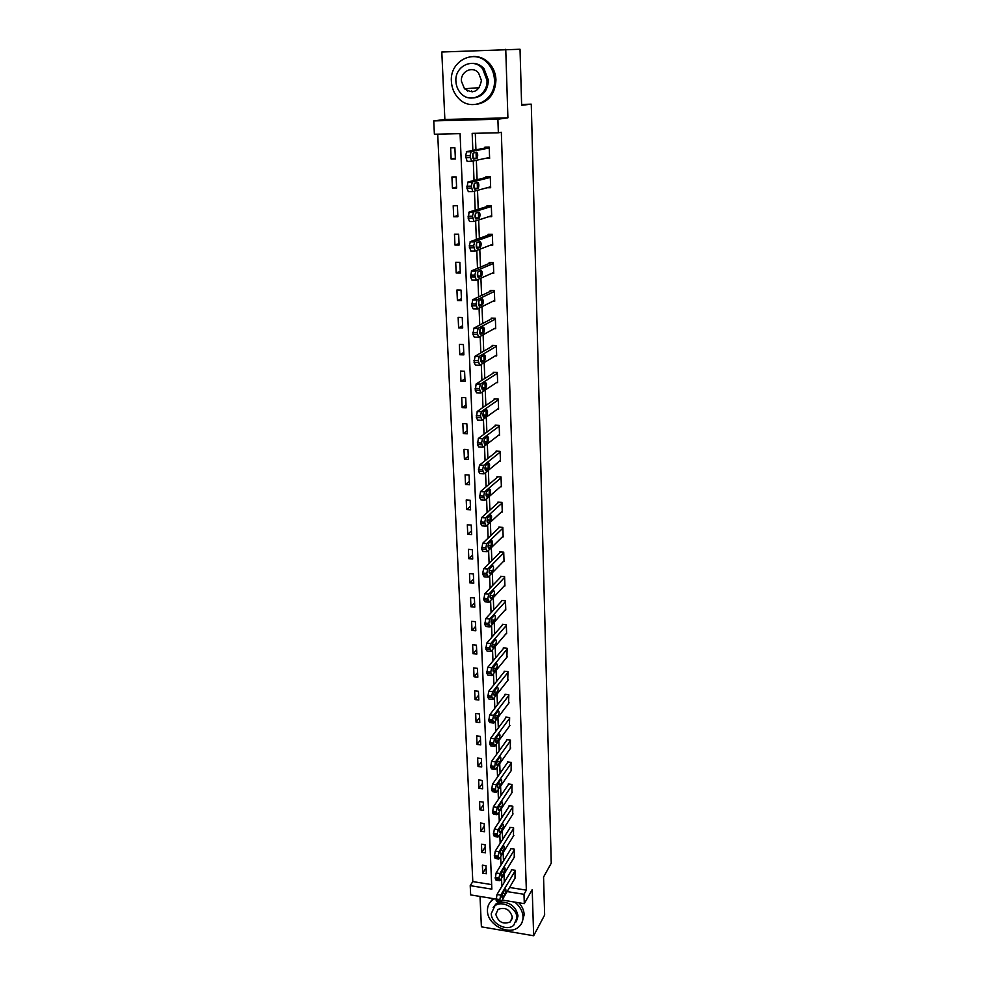 <?xml version="1.0" encoding="UTF-8"?>
<svg xmlns="http://www.w3.org/2000/svg" width="985" height="985" viewBox="0 0 985 985"><rect width="100%" height="100%" fill="white"/><g stroke="black" fill="none" stroke-linecap="round" stroke-linejoin="round"><path stroke-width="1.48" d="M496.083 899.059L470.658 894.909L470.214 885.65L491.847 889.135L460.081 133.652L434.385 134.231L433.757 120.896L497.893 119.234L498.348 132.778L472.172 133.369L472.849 150.409M521.607 104.447L531.272 104.164L521.631 105.296L520.031 49.25L441.809 52.008L444.863 119.481L433.757 120.896M480.015 896.436L481.394 926.836L533.661 935.75L532.208 889.578L524.303 903.664L502.165 900.044M437.709 134.157L472.8 881.587L470.214 885.65M531.272 104.164L551.243 863.192L543.56 877.044L544.643 915.016L533.661 935.75M472.8 881.587L491.663 884.604M486.344 873.732L485.999 865.729L482.379 865.162L482.736 873.166L486.344 873.732M485.433 852.85L485.088 844.748L481.456 844.207L481.813 852.296L485.433 852.85M484.521 831.734L484.164 823.546L480.52 823.017L480.877 831.192L484.521 831.734M483.598 810.384L483.241 802.11L479.572 801.593L479.941 809.867L483.598 810.384M482.662 788.8L482.293 780.44L478.612 779.935L478.981 788.295L482.662 788.8M481.714 766.97L481.345 758.512L477.639 758.044L478.02 766.49L481.714 766.97M480.754 744.906L480.385 736.349L476.666 735.893L477.048 744.438L480.754 744.906M479.793 722.596L479.424 713.94L475.669 713.497L476.05 722.14L479.793 722.596M478.821 700.015L478.439 691.273L474.671 690.842L475.053 699.584L478.821 700.015M477.823 677.188L477.442 668.347L473.662 667.941L474.044 676.781L477.823 677.188M476.826 654.102L476.432 645.15L472.628 644.769L473.022 653.708L476.826 654.102M475.817 630.745L475.423 621.695L471.593 621.326L472 630.375L475.817 630.745M474.795 607.129L474.388 597.969L470.547 597.612L470.953 606.772L474.795 607.129M473.76 583.218L473.354 573.96L469.488 573.627L469.894 582.886L473.76 583.218M472.714 559.037L472.308 549.667L468.404 549.359L468.823 558.729L472.714 559.037M471.643 534.572L471.236 525.091L467.321 524.796L467.74 534.276L471.643 534.572M470.571 509.811L470.165 500.22L466.225 499.949L466.644 509.54L470.571 509.811M469.488 484.768L469.069 475.041L465.105 474.807L465.536 484.509L469.488 484.768M468.392 459.404L467.961 449.579L463.984 449.357L464.415 459.182L468.392 459.404M467.284 433.745L466.853 423.796L462.839 423.599L463.282 433.548L467.284 433.745M466.151 407.778L465.72 397.706L461.694 397.534L462.137 407.593L466.151 407.778M465.019 381.49L464.575 371.283L460.524 371.148L460.968 381.33L465.019 381.49M463.861 354.871L463.418 344.553L459.342 344.43L459.798 354.748L463.861 354.871M462.691 327.931L462.248 317.478L458.148 317.379L458.604 327.833L462.691 327.931M461.509 300.647L461.054 290.07L456.929 289.996L457.397 300.573L461.509 300.647M460.315 273.03L459.847 262.318L455.698 262.281L456.178 272.98L460.315 273.03M459.108 245.056L458.641 234.208L454.467 234.196L454.947 245.043L459.108 245.056M457.877 216.737L457.397 205.742L453.198 205.767L453.691 216.749L457.877 216.737M456.634 188.049L456.154 176.918L451.93 176.968L452.423 188.086L456.634 188.049M455.378 158.991L454.885 147.713L450.637 147.799L451.13 159.065L455.378 158.991M509.565 887.473L526.347 890.144L501.328 132.285L498.348 132.778M475.299 133.307L475.94 149.819M476.038 152.33L476.272 158.437M476.346 160.284L477.097 179.713M477.208 182.484L477.442 188.467M477.516 190.339L478.242 209.226M478.365 212.231L478.587 218.104M478.661 219.987L479.375 238.345M479.498 241.596L479.72 247.358M479.793 249.254L480.483 267.095M480.618 270.579L480.84 276.231M480.914 278.139L481.579 295.488M481.727 299.194L481.936 304.734M482.01 306.643L482.662 323.511M482.822 327.426L483.032 332.881M483.106 334.789L483.733 351.177M483.894 355.314L484.103 360.658M484.177 362.579L484.792 378.499M484.965 382.845L485.174 388.09M485.248 390.023L485.839 405.488M486.024 410.031L486.221 415.177M486.294 417.123L486.873 432.132M487.058 436.872L487.255 441.92M487.329 443.878L487.895 458.456M488.08 463.381L488.277 468.331M488.351 470.301L488.905 484.448M489.102 489.57L489.286 494.433M489.36 496.391L489.89 510.131M490.099 515.426L490.284 520.203M490.358 522.173L490.875 535.495M491.084 540.974L491.269 545.653M491.343 547.635L491.847 560.563M492.315 572.802L492.808 585.336M493.288 597.649L493.756 609.801M494.236 622.212L494.692 633.983M495.172 646.48L495.615 657.882M496.108 670.453L496.526 681.509M497.019 694.154L497.437 704.854M497.93 717.572L498.324 727.927M498.829 740.72L499.21 750.742M499.715 763.609L500.084 773.287M500.589 786.227L500.946 795.584M501.451 808.587L501.796 817.636M502.301 830.687L502.645 839.429M503.15 852.554L503.483 860.988M503.988 874.163L504.308 882.301M515.007 878.238L515.093 870.247L511.437 869.681L511.461 870.346M514.232 857.233L514.342 849.156L510.661 848.602L510.686 849.279M513.456 835.994L513.579 827.819L509.873 827.289L509.898 827.966M512.68 814.521L512.803 806.247L509.085 805.73L509.11 806.432M511.88 792.802L512.028 784.442L508.285 783.937L508.309 784.639M511.08 770.836L511.24 762.39L507.472 761.897L507.497 762.612M510.255 748.637L510.439 740.08L506.659 739.612L506.684 740.338M509.43 726.167L509.627 717.523L505.834 717.08L505.859 717.806M508.592 703.462L508.814 694.708L504.997 694.277L505.022 695.016M507.743 680.475L507.989 671.635L504.148 671.216L504.172 671.967M506.893 657.241L507.152 648.29L503.286 647.896L503.31 648.647M506.019 633.724L506.635 633.786L506.302 624.675L502.424 624.293L502.448 625.056M505.133 609.937L505.785 609.998L505.453 600.776L501.55 600.419L501.574 601.195M504.234 585.878L504.923 585.94L504.591 576.607L500.663 576.274L500.688 577.05M503.31 561.524L504.049 561.585L503.717 552.142L499.764 551.834L499.789 552.622M502.387 536.887L503.163 536.948L502.83 527.394L498.853 527.098L498.878 527.898M501.439 511.954L502.276 512.003L501.931 502.338L497.93 502.067L497.967 502.879M500.478 486.713L501.377 486.775L501.02 476.986L497.006 476.74L497.031 477.565M499.493 461.177L500.454 461.239L500.109 451.327L496.058 451.105L496.095 451.93M498.484 435.333L499.53 435.382L499.173 425.36L495.11 425.163L495.135 426M497.45 409.169L498.595 409.218L498.238 399.06L494.138 398.888L494.175 399.738M496.391 382.673L497.647 382.722L497.277 372.453L493.165 372.305L493.202 373.155M495.295 355.856L496.686 355.905L496.317 345.501L492.18 345.378L492.204 346.252M494.162 328.707L495.714 328.744L495.344 318.217L491.17 318.118L491.207 319.005M492.98 301.225L494.729 301.25L494.347 290.587L490.161 290.526L490.198 291.412M491.712 273.387L493.744 273.411L493.35 262.613L489.139 262.576L489.163 263.475M490.345 245.203L492.734 245.216L492.34 234.27L488.092 234.27L488.129 235.181M488.831 216.663L491.712 216.651L491.306 205.57L487.046 205.594L487.07 206.518M487.058 187.766L490.665 187.729L490.271 176.5L485.974 176.549L486.011 177.497M485.31 158.388L489.619 158.425L489.213 147.06L484.891 147.134L484.928 148.082M444.863 119.481L507.903 117.831L505.748 49.275M507.903 117.831L497.893 119.234M526.347 890.144L523.995 894.306L524.303 903.664M507.14 891.597L523.995 894.306M472.972 153.537L473.169 158.487M473.268 160.949L474.031 180.477M474.167 183.85L474.351 188.504M474.45 191.164L475.201 210.15M475.349 213.757L475.521 218.116M475.632 220.972L476.358 239.441M476.506 243.283L476.666 247.346M476.789 250.399L477.491 268.351M477.651 272.414L477.799 276.194M477.934 279.445L478.624 296.891M478.784 301.176L478.932 304.685M479.067 308.108L479.732 325.062M479.904 329.556L480.04 332.795M480.175 336.402L480.828 352.876M481.012 357.58L481.123 360.559M481.283 364.339L481.911 380.333M482.096 385.246L482.207 387.967M482.367 391.919L482.982 407.458M483.179 412.555L483.278 415.042M483.438 419.154L484.029 434.237M484.238 439.532L484.325 441.772M484.497 446.045L485.076 460.697M485.285 466.164L485.371 468.171M485.543 472.591L486.11 486.812M486.331 492.475L486.393 494.236M486.578 498.829L487.119 512.619M487.353 518.455L487.415 519.994M487.513 522.703L488.08 522.74C486.849 522.124 486.762 520.375 487.821 517.494L490.604 514.97C491.81 515.611 491.897 517.347 490.838 520.203L488.08 522.74M487.6 524.722L488.129 538.118M488.363 544.114L488.412 545.431M489.077 548.325C487.858 547.746 487.784 546.022 488.856 543.129L491.589 540.506C492.796 541.097 492.869 542.821 491.81 545.678L488.523 548.35M488.609 550.307L489.114 563.297M489.607 575.585L490.099 588.18M490.592 600.554L491.072 612.756M491.564 625.229L492.02 637.049M492.525 649.595L492.968 661.058M493.473 673.678L493.904 684.784M494.408 697.491L494.827 708.227M495.332 721.008L495.738 731.399M496.243 744.254L496.649 754.313M497.154 767.229L497.536 776.956M498.053 789.945L498.422 799.34M498.939 812.391L499.296 821.478M499.814 834.591L500.158 843.369M500.675 856.531L501.008 865.002M501.525 878.238L501.845 886.401M486.085 867.859L482.736 873.166M485.186 847.1L481.813 852.296M484.275 826.107L480.877 831.192M483.364 804.893L479.941 809.867M482.428 783.432L478.981 788.295M481.493 761.75L478.02 766.49M480.545 739.821L477.048 744.438M479.584 717.634L476.05 722.14M478.612 695.213L475.053 699.584M477.627 672.533L474.044 676.781M476.629 649.595L473.022 653.708M475.632 626.398L472 630.375M474.61 602.931L470.953 606.772M473.576 579.192L469.894 582.886M472.541 555.183L468.823 558.729M471.483 530.878L467.74 534.276M470.424 506.302L466.644 509.54M469.34 481.431L465.536 484.509M468.257 456.264L464.415 459.182M467.149 430.79L463.282 433.548M466.04 405.007L462.137 407.593M464.908 378.917L460.968 381.33M463.763 352.507L459.798 354.748M462.605 325.776L458.604 327.833M461.436 298.714L457.397 300.573M460.241 271.318L456.178 272.98M459.047 243.566L454.947 245.043M457.828 215.481L453.691 216.749M456.597 187.027L452.423 188.086M455.341 158.216L451.13 159.065M489.594 157.588L485.31 158.499M482.909 68.79L481.887 67.977M515.364 877.635L501.02 901.977L499.838 899.588L500.749 895.106L515.118 870.925M511.831 869.743L496.994 894.503L500.749 895.106M502.806 897.643L502.572 897.951C501.685 897.544 501.71 895.981 502.633 893.272L505.268 888.901C506.142 889.307 506.13 890.859 505.219 893.555L502.806 897.643L501.993 897.52M500.171 902.26L496.982 901.743L496.144 900.352L496.994 894.503M494.544 898.8L492.549 899.982C489.04 902.629 487.329 906.262 487.452 910.879C487.353 924.78 508.9 936.021 518.615 927.02C521.631 924.435 523.109 921.024 523.035 916.801C522.666 911.162 519.92 906.262 514.798 902.112M522.013 922.489L524.18 914.72C523.971 910.448 522.222 906.471 518.935 902.789M500.983 902.038C510.538 902.346 516.214 906.988 518.012 915.964L516.275 921.825M491.269 913.612C491.183 923.598 506.647 931.724 513.69 925.334L516.94 917.897C517.076 908.071 502.054 899.884 494.876 905.818L491.269 913.612M512.348 917.121C509.947 909.438 505.194 906.853 498.09 909.377L495.812 914.363C498.299 922.145 503.101 924.669 510.218 921.96L512.348 917.121M493.14 907.493L495.997 903.922L499.887 902.223M492.992 898.554L489.877 902.592M451.401 81.472C451.783 87.997 454.085 93.538 458.32 98.094C471.15 112.819 495.947 100.667 494.47 79.945C494.199 73.937 492.229 68.691 488.585 64.222C475.89 47.686 449.505 60.257 451.401 81.472M475.989 104.459C488.535 102.329 495.196 94.129 495.96 79.847C495.689 73.863 493.731 68.63 490.087 64.173C485.433 58.841 479.781 56.28 473.169 56.502M471.593 63.348C476.444 63.077 480.594 64.875 484.041 68.741L488.388 80.154C487.821 90.645 482.896 96.579 473.637 97.971M455.907 81.349C456.178 86.003 457.803 89.98 460.795 93.255C470.054 104.065 488.104 95.262 486.984 80.241L482.638 68.802C473.453 57.044 454.577 66.081 455.907 81.349M481.431 80.438L478.562 73.013C472.64 65.552 460.574 71.339 461.399 81.152L464.489 88.773C473.489 94.388 479.129 91.605 481.431 80.438M471.483 90.829L472.086 91.962M465.339 88.712L467.481 91.026M481.419 81.521L481.259 79.957M514.613 856.618L500.171 880.479L498.976 878.004L499.9 873.535L514.367 849.833M511.067 848.664L496.12 872.944L499.9 873.535M501.956 876.194L501.734 876.478C500.836 876.059 500.848 874.495 501.784 871.762L504.431 867.502C505.33 867.92 505.317 869.472 504.394 872.193L501.956 876.194L501.156 876.071M499.309 880.738L496.12 880.233L495.258 878.792L496.12 872.944M513.85 835.366L499.309 858.735L498.102 856.174L499.026 851.717L513.604 828.508M510.304 827.351L495.233 851.138L499.026 851.717M501.106 854.5L500.897 854.758C499.974 854.34 499.986 852.764 500.934 850.018L503.581 845.869C504.492 846.287 504.492 847.851 503.557 850.572L501.106 854.5L500.306 854.377M498.447 858.969L495.258 858.477L494.359 856.999L495.233 851.138M513.074 813.881L498.435 836.745L497.216 834.098L498.151 829.641L512.828 806.949M509.528 805.792L494.335 829.087L498.151 829.641M500.245 832.559L500.06 832.793C499.112 832.374 499.112 830.786 500.072 828.028L502.719 823.977C503.655 824.408 503.655 825.984 502.707 828.717L500.245 832.559L499.444 832.448M497.573 836.942L494.384 836.474L493.46 834.96L494.335 829.087M512.298 792.162L497.548 814.496L496.317 811.775L497.265 807.318L512.052 785.143M508.74 783.998L493.423 806.777L497.265 807.318M499.37 810.372L499.198 810.581C498.225 810.15 498.225 808.55 499.198 805.779L501.845 801.839C502.818 802.27 502.818 803.858 501.858 806.616L499.37 810.372L498.582 810.261M496.699 814.681L493.497 814.213L492.537 812.662L493.423 806.777M511.51 770.196L496.452 792.236L495.418 789.182L496.366 784.725L511.264 763.104M507.952 761.959L492.5 784.208L496.366 784.725M498.496 787.914L498.336 788.111C497.339 787.668 497.327 786.067 498.312 783.284L500.971 779.455C501.956 779.886 501.968 781.487 500.996 784.257L498.496 787.914L497.721 787.815M495.8 792.149L492.598 791.706L491.613 790.105L492.5 784.208M510.722 747.972L495.738 769.236L494.556 767.808L495.455 761.885L510.464 740.806M507.152 739.673L491.577 761.38L495.455 761.885M497.597 765.21L497.462 765.37C496.44 764.926 496.428 763.313 497.413 760.518L500.072 756.8C501.082 757.243 501.106 758.856 500.121 761.639L497.597 765.21L496.834 765.111M494.901 769.359L491.687 768.94L490.678 767.29L491.577 761.38M509.922 725.514L494.667 746.384L493.571 743.207L494.532 738.762L509.651 718.25M506.352 717.142L490.629 738.282L494.532 738.762M496.699 742.234L496.575 742.382C495.529 741.927 495.504 740.301 496.514 737.494L499.173 733.887C500.208 734.342 500.232 735.967 499.235 738.762L495.947 742.136M493.99 746.298L490.776 745.891L489.73 744.204L490.629 738.282M509.097 702.785L493.756 723.064L492.635 719.813L493.596 715.369L508.839 695.447M505.539 694.339L489.68 714.913L493.596 715.369M495.787 718.988L495.677 719.112C494.605 718.656 494.581 717.006 495.59 714.187L498.262 710.714C499.321 711.17 499.346 712.808 498.348 715.615L495.049 718.902M493.066 722.978L489.84 722.584L488.769 720.848L489.68 714.913M508.285 679.798L492.845 699.461L491.687 696.136L492.66 691.704L508.014 672.373M504.714 671.278L488.708 691.261L492.66 691.704M494.864 695.472L494.765 695.57C493.67 695.102 493.645 693.452 494.667 690.608L497.339 687.259C498.422 687.727 498.459 689.377 497.437 692.196L494.138 695.385M492.131 699.375L488.905 699.005L487.797 697.22L488.708 691.261M507.447 656.552L491.921 675.575L490.727 672.189L491.712 667.756L507.176 649.041M503.889 647.958L487.735 667.337L491.712 667.756M493.928 671.671L493.854 671.758C492.734 671.278 492.697 669.603 493.731 666.759L496.403 663.521C497.511 664.013 497.56 665.663 496.526 668.495L493.214 671.598M491.183 675.488L487.957 675.144L486.824 673.297L487.735 667.337M506.61 633.035L490.986 651.405L489.754 647.945L490.739 643.525L506.339 625.438M503.052 624.355L486.75 643.119L490.739 643.525M492.98 647.601L492.919 647.65C491.774 647.157 491.737 645.483 492.783 642.614L495.455 639.511C496.6 640.004 496.637 641.678 495.603 644.522L492.291 647.527M490.235 651.319L486.996 650.986L485.827 649.09L486.75 643.119M505.761 609.235L490.037 626.94L488.769 623.406L489.767 618.999L505.477 601.552M502.215 600.481L485.753 618.617L489.767 618.999M492.02 623.222L491.983 623.259C490.813 622.754 490.764 621.067 491.823 618.186L494.507 615.206C495.664 615.723 495.714 617.398 494.667 620.255L491.343 623.16M489.262 626.866L486.024 626.546L484.817 624.601L485.753 618.617M504.899 585.164L489.077 602.18L487.784 598.572L488.782 594.164L504.615 577.382M501.365 576.336L484.743 593.807L488.782 594.164M491.059 598.56L491.035 598.585C489.84 598.055 489.779 596.356 490.85 593.462L493.534 590.618C494.716 591.135 494.778 592.835 493.719 595.703L491.035 598.585M488.289 602.118L485.039 601.81L483.807 599.803L484.743 593.807M504.024 560.797L488.104 577.124L486.775 573.43L487.772 569.047L503.741 552.93M500.515 551.895L483.721 568.702L487.784 569.034L483.709 568.702L482.699 573.085L486.775 573.43M490.074 573.59L490.074 573.59C488.856 573.061 488.782 571.337 489.865 568.443L492.562 565.722C493.768 566.264 493.83 567.976 492.759 570.857L490.074 573.59M487.304 577.062L484.041 576.779L482.699 573.085M503.138 536.148L487.095 551.785L485.753 547.98L486.762 543.597L502.855 528.182M499.654 527.16L482.687 543.289L486.762 543.597M486.319 551.723L483.019 551.465L481.727 549.298L482.687 543.289M502.252 511.203L486.073 526.138L484.719 522.222L485.74 517.839L501.956 503.15M498.792 502.128L481.628 517.556L485.74 517.839M487.415 518.27L487.181 519.144M485.334 526.076L481.973 525.83L480.668 523.577L481.628 517.556M501.34 485.962L485.039 500.158L483.672 496.132L484.62 491.847L501.057 477.799M497.93 476.802L480.569 491.503L484.706 491.774M487.058 496.846C485.827 496.194 485.74 494.421 486.787 491.552L489.607 489.139C490.825 489.816 490.912 491.564 489.865 494.408L486.504 496.809M486.467 492.081L486.085 493.62M484.325 500.109L480.914 499.887L479.609 497.548L480.569 491.503M500.429 460.414L483.992 473.871L482.613 469.722L483.549 465.462L500.134 452.152M497.056 451.167L479.498 465.129L483.66 465.363M486.036 470.633C484.792 469.919 484.694 468.146 485.74 465.289L488.597 462.975C489.816 463.701 489.914 465.474 488.88 468.294L485.494 470.596M485.482 465.683L485.014 467.666M483.315 473.822L479.843 473.613L478.525 471.175L479.498 465.129M499.506 434.545L482.933 447.239L481.542 442.979L482.588 438.633L499.21 426.197M496.194 425.212L478.402 438.423L482.588 438.633M484.989 444.075C483.746 443.336 483.647 441.539 484.669 438.682L487.575 436.49C488.794 437.254 488.892 439.039 487.883 441.859L484.485 444.05M484.46 438.99L483.943 441.342M482.293 447.202L478.759 447.018L477.429 444.481L478.402 438.423M498.57 408.369L481.862 420.275L480.458 415.892L481.517 411.558L498.262 399.91M495.332 398.937L477.306 411.373L481.517 411.558M483.93 417.197C482.687 416.396 482.576 414.587 483.598 411.755L486.541 409.662C487.76 410.474 487.87 412.284 486.861 415.091L483.463 417.172M483.413 412.001L482.872 414.66M481.259 420.25L477.663 420.078L476.321 417.443L477.306 411.373M497.622 381.872L480.779 392.966L479.363 388.459L480.421 384.138L497.314 373.303M494.47 372.342L476.186 383.978L480.421 384.138M482.859 389.974C481.616 389.124 481.493 387.302 482.502 384.47L485.482 382.512C486.713 383.362 486.836 385.197 485.839 387.991L482.428 389.949M482.354 384.679L481.788 387.622M480.212 392.941L476.543 392.793L475.189 390.06L476.186 383.978M496.662 355.043L479.67 365.312L478.242 360.67L479.313 356.373L496.354 346.363M493.62 345.427L475.053 356.238L479.313 356.373M481.776 362.394C480.532 361.507 480.409 359.66 481.394 356.841L484.423 355.006C485.654 355.905 485.777 357.752 484.805 360.535L481.382 362.381M481.259 357.013L480.705 360.227M479.166 365.287L475.423 365.164L474.056 362.32L475.053 356.238M495.689 327.87L478.562 337.301L477.122 332.524L478.205 328.239L495.369 319.091M492.808 318.155L473.908 328.128L478.205 328.239M480.68 334.469C479.436 333.533 479.301 331.662 480.274 328.855L483.352 327.143C484.583 328.103 484.719 329.963 483.746 332.745L480.311 334.457M480.151 329.015L479.621 332.474M478.094 337.276L474.277 337.178L472.898 334.235L473.908 328.128M494.704 300.363L477.429 308.921L475.977 304.02L477.06 299.748L494.384 291.474M492.007 290.55L472.751 299.662L477.06 299.748M479.572 306.187C478.316 305.19 478.168 303.306 479.141 300.499L482.256 298.935C483.5 299.933 483.635 301.816 482.687 304.587L479.239 306.175M479.018 300.659L478.525 304.353M477.011 308.908L473.12 308.834L471.729 305.769L472.751 299.662M493.707 272.513L476.284 280.171L474.819 275.123L475.915 270.875L493.387 263.512M491.281 262.589L471.581 270.826L475.915 270.875M478.451 277.524C477.196 276.49 477.035 274.569 477.996 271.774L481.16 270.346C482.404 271.404 482.551 273.313 481.603 276.071L478.156 277.524M477.873 271.946L477.417 275.862M475.915 280.159L471.95 280.109L470.547 276.933L471.581 270.826M492.697 244.305L475.127 251.04L473.65 245.856L474.758 241.62L492.365 235.181M490.629 234.27L470.387 241.608L474.758 241.62M477.306 248.491C476.05 247.407 475.89 245.462 476.826 242.679L480.04 241.399C481.283 242.495 481.443 244.428 480.508 247.186L477.048 248.491M476.691 242.864L476.309 246.976M474.807 251.04L470.768 251.015L469.266 245.844L470.387 241.608M491.675 215.727L473.957 221.526L472.455 216.207L473.576 211.984L491.343 206.493M490.148 205.582L469.18 211.997L473.576 211.984M476.149 219.076C474.893 217.931 474.721 215.974 475.644 213.191L478.907 212.058C480.151 213.216 480.323 215.173 479.399 217.919L475.94 219.076M475.496 213.413L475.189 217.71M473.687 221.526L469.562 221.526L468.134 218.128L469.18 211.997M490.641 186.793L472.763 191.619L471.249 186.153L472.381 181.942L490.308 177.435M489.964 176.512L467.949 181.991L472.381 181.942M474.979 189.268C473.711 188.073 473.539 186.079 474.45 183.308L477.762 182.336C479.005 183.542 479.178 185.525 478.279 188.27L474.807 189.268M474.277 183.579L474.068 188.049M472.541 191.619L468.343 191.656L466.902 188.135L467.949 181.991M489.594 157.477L471.556 161.306L470.03 155.692L471.175 151.505L489.25 148.009M489.225 147.257L466.718 151.591L471.175 151.505M473.797 159.065C472.529 157.809 472.344 155.802 473.243 153.032L476.605 152.219C477.848 153.488 478.033 155.482 477.134 158.216L473.662 159.065M473.046 153.364L472.923 157.982M471.396 161.306L467.112 161.38L465.573 155.765L466.718 151.591M496.144 900.352L499.9 900.955M496.083 898.973L499.838 899.588M505.219 893.555L502.695 893.149M495.258 878.792L499.038 879.396M495.196 877.413L498.976 878.004M504.394 872.193L501.771 871.774M494.359 856.999L498.164 857.59M494.298 855.596L498.102 856.174M503.557 850.572L500.848 850.166M493.46 834.96L497.277 835.526M493.399 833.544L497.216 834.098M502.707 828.717L499.912 828.311M492.537 812.662L496.378 813.216M492.475 811.221L496.317 811.775M501.858 806.616L498.976 806.21M491.613 790.105L495.48 790.635M491.552 788.653L495.418 789.182M500.996 784.257L498.028 783.851M490.678 767.29L494.556 767.808M490.616 765.825L494.507 766.33M500.121 761.639L497.068 761.245M489.73 744.204L493.633 744.697M489.668 742.715L493.571 743.207M499.235 738.762L496.108 738.368M488.769 720.848L492.697 721.316M488.708 719.346L492.635 719.813M498.348 715.615L495.135 715.233M487.797 697.22L491.749 697.663M487.735 695.693L491.687 696.136M497.437 692.196L494.15 691.815M486.824 673.297L490.789 673.728M486.75 671.758L490.727 672.189M496.526 668.495L493.165 668.138M485.827 649.09L489.816 649.509M485.765 647.527L489.754 647.945M495.603 644.522L492.168 644.178M484.817 624.601L488.843 624.982M484.755 623.012L488.769 623.406M494.667 620.255L491.17 619.922M483.807 599.803L487.846 600.173M483.733 598.203L487.784 598.572M493.719 595.703L490.161 595.383M482.773 574.711L486.836 575.055M492.759 570.857L489.139 570.549M481.727 549.298L485.814 549.618M481.665 547.66L485.753 547.98M491.786 545.702L488.117 545.419M480.668 523.577L484.792 523.885M480.606 521.927L484.719 522.222M490.801 520.24L487.083 519.969L490.838 520.203M479.609 497.548L483.746 497.819M479.535 495.861L483.672 496.132M489.804 494.458L486.036 494.211M478.525 471.175L482.687 471.421M478.451 469.476L482.613 469.722M488.806 468.367L484.989 468.146M477.429 444.481L481.616 444.703M477.356 442.757L481.542 442.979M487.784 441.945L483.93 441.748M476.321 417.443L480.532 417.64M476.248 415.695L480.458 415.892M486.75 415.202L482.872 415.017M475.189 390.06L479.436 390.232M475.115 388.287L479.363 388.459M485.704 388.102L481.813 387.955M474.056 362.32L478.316 362.468M473.982 360.535L478.242 360.67M484.645 360.67L480.729 360.547M472.898 334.235L477.196 334.346M472.825 332.413L477.122 332.524M483.573 332.893L479.658 332.795M471.729 305.769L476.05 305.855M471.655 303.934L475.977 304.02M482.49 304.747L478.575 304.673M470.547 276.933L474.893 276.994M470.473 275.074L474.819 275.123M481.382 276.243L477.479 276.194M469.352 247.727L473.723 247.752M469.266 245.844L473.65 245.856M480.274 247.37L476.395 247.346M468.134 218.128L472.529 218.116M468.06 216.22L472.455 216.207M479.141 218.104L475.299 218.116M466.902 188.135L471.335 188.086M466.828 186.19L471.249 186.153M477.996 188.467L474.204 188.504M465.659 157.735L470.116 157.649M465.573 155.765L470.03 155.692M476.838 158.425L473.12 158.487M512.286 918.291L510.218 921.96M495.997 903.922L494.876 905.818M492.549 899.982L493.374 898.615M479.387 87.665L464.489 88.773M484.041 68.741L482.638 68.802M488.585 64.222L490.087 64.173M482.65 543.314L486.738 543.634M491.81 545.678L488.117 545.394M481.579 517.605L485.691 517.901M480.495 491.577L484.62 491.847M489.865 494.408L486.036 494.162M479.387 465.228L483.549 465.462M488.88 468.294L484.989 468.072M478.279 438.534L482.465 438.756M487.883 441.859L483.93 441.649M477.146 411.508L481.357 411.705M486.861 415.091L482.872 414.907M476.001 384.138L480.237 384.298M485.839 387.991L481.8 387.831M474.844 356.41L479.116 356.545M484.805 360.535L480.717 360.412M473.674 328.325L477.971 328.436M483.746 332.745L479.633 332.635M472.492 299.871L476.802 299.957M482.687 304.587L478.55 304.513M471.286 271.047L475.632 271.097M481.603 276.071L477.454 276.022M470.067 241.842L474.438 241.854M480.508 247.186L476.346 247.161M468.835 212.243L473.231 212.231M479.399 217.919L475.25 217.931M467.592 182.25L472.012 182.2M478.279 188.27L474.142 188.307M466.324 151.85L470.781 151.776M477.134 158.216L473.034 158.29"/></g></svg>
